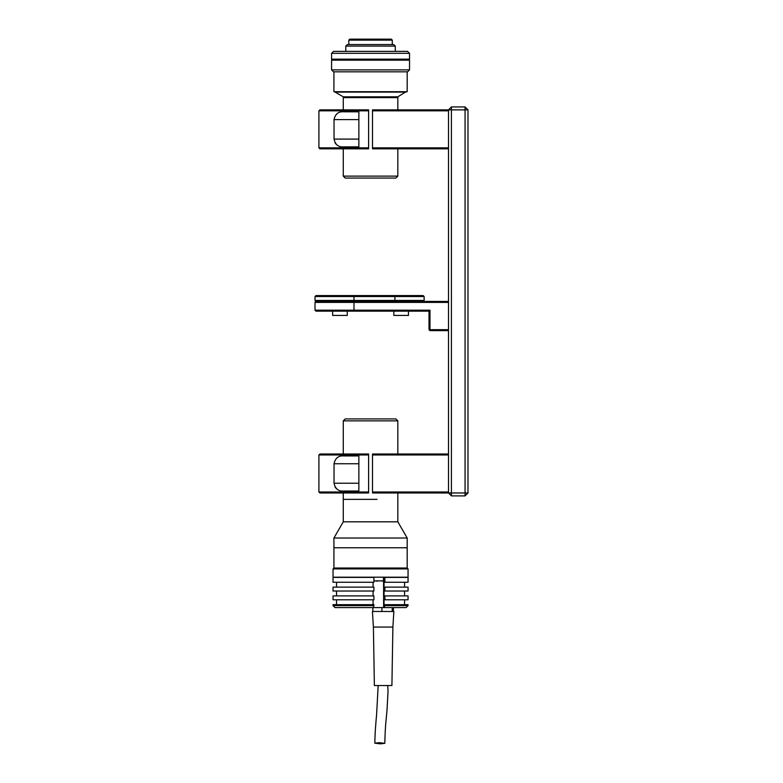 <?xml version="1.0" encoding="UTF-8"?>
<svg xmlns="http://www.w3.org/2000/svg" width="783" height="783" viewBox="0 0 783 783"><rect width="100%" height="100%" fill="white"/><g stroke="black" fill="none" stroke-linecap="round" stroke-linejoin="round"><path stroke-width="1.17" d="M451.419 495.893L448.502 492.967L451.419 492.967L451.419 109.865L448.502 109.865L451.419 106.938L465.063 106.938L465.063 492.967L451.419 492.967L451.419 495.893L465.063 495.893L467.989 492.967L467.989 109.865L465.063 106.938M467.989 492.967L465.063 492.967L465.063 495.893M372.502 491.998L372.502 453.993L372.502 454.972L448.502 454.972L448.502 491.998L372.502 491.998L372.502 492.967L448.502 492.967L448.502 109.865L372.502 109.865L372.502 110.834L372.502 109.865M451.419 106.938L451.419 109.865L467.989 109.865M335.055 142.888L336.328 144.463M368.607 147.86L318.916 147.86L319.885 148.829L368.607 148.829L368.607 110.834L318.916 110.834L319.885 109.865L368.607 109.865L368.607 110.834M334.038 139.09L334.038 119.603C335.271 113.887 338.608 111.294 344.04 111.812L358.859 111.812L358.859 146.881L344.04 146.881C338.608 147.41 335.281 144.806 334.038 139.09L358.859 139.09M372.502 147.86L372.502 110.834L448.502 110.834L448.502 147.86L372.502 147.86L372.502 148.829L448.502 148.829M335.055 487.026L336.328 488.602M368.607 491.998L318.916 491.998L319.885 492.967L368.607 492.967L368.607 454.972L318.916 454.972L319.885 453.993L368.607 453.993L368.607 454.972M334.038 483.228L334.038 463.742C335.271 458.026 338.608 455.422 344.04 455.941L358.859 455.941L358.859 491.019L344.04 491.019C338.608 491.538 335.281 488.944 334.038 483.228L358.859 483.228M372.502 453.993L448.502 453.993M343.267 420.863L397.833 420.863L395.885 418.915L345.215 418.915L343.267 420.863L343.267 453.993M377.063 499.358L343.267 499.358L377.063 499.358M379.295 538.019L407.189 538.019L407.189 547.767L333.92 547.767L407.189 547.767L407.189 568.027L333.92 568.027L333.92 538.019L379.295 538.019M343.267 492.967L343.267 521.821L397.833 521.821L407.189 538.019M334.126 577.188L408.06 577.188L408.06 568.908L333.039 568.908L333.039 577.188L334.126 577.188M408.06 568.908L407.385 568.223L333.724 568.223L333.039 568.908M384.424 607.588L406.113 607.588L408.06 605.641L384.893 605.641L384.424 607.588L334.987 607.588L333.039 605.641L333.039 604.662L373.912 604.662L373.912 605.641L333.039 605.641M383.464 580.311L384.208 580.311L384.208 577.384L383.464 577.384L408.06 577.384L408.06 582.258L384.042 582.258L384.042 587.133L408.06 587.133L408.06 591.028L384.042 591.028L384.042 595.892L408.06 595.892L408.06 599.798L384.042 599.798L384.042 604.662L408.06 604.662L408.06 605.641M384.893 604.662L384.893 605.641M384.893 577.384L384.893 582.258M384.893 587.133L384.893 591.028M384.893 595.892L384.893 599.798M373.07 604.662L373.07 599.798M373.07 595.892L373.07 591.028M373.07 587.133L373.07 582.258M373.442 607.588L373.912 605.641M373.912 577.384L333.039 577.384L333.039 582.258L373.912 582.258L373.912 577.384M373.912 587.133L333.039 587.133L333.039 591.028L373.912 591.028L373.912 587.133M373.912 595.892L333.039 595.892L333.039 599.798L373.912 599.798L373.912 595.892M392.224 607.588L392.224 611.484M381.928 607.588L381.928 611.484M393.438 607.588L393.438 611.484M372.855 611.484L372.855 607.588M387.702 685.536L388.055 691.056L387.047 709.584C386.411 718.54 385.295 723.081 384.796 743.331L380.362 743.85L374.861 743.204L379.295 742.675L384.796 743.331M373.403 627.075L374.372 685.536L391.911 685.536L392.89 627.075L373.403 627.075L372.424 611.484L393.859 611.484L392.89 627.075M383.464 577.188L383.464 580.888L382.368 581.084M376.075 581.084L377.935 581.084M343.267 176.116L397.833 176.116L395.885 178.064L345.215 178.064L343.267 176.116L343.267 148.829M343.267 109.865L343.267 97.621L397.833 97.621L397.833 109.865M397.833 176.116L397.833 148.829M391.304 39.15L349.795 39.15L348.826 40.129L392.283 40.129L391.304 39.15M406.015 92.1L335.085 92.1L343.267 96.828L397.833 96.828L406.015 91.709M407.189 71.83L407.189 91.709L333.92 91.709L333.92 71.83M331.581 69.883L333.529 71.83L407.581 71.83L409.529 69.883L331.581 69.883L331.581 60.144L409.529 60.144L409.529 69.883M395.298 46.109L345.802 46.109L347.358 44.553L393.741 44.553L395.298 46.109L395.298 51.375M395.298 59.165L395.298 60.144M345.802 46.109L345.802 51.375M345.802 59.165L345.802 60.144M407.581 51.375L409.529 53.322L409.529 59.165L331.581 59.165L331.581 53.322L333.529 51.375L407.581 51.375M409.529 53.322L331.581 53.322M315.011 296.542L315.011 300.437L353.985 300.437L353.985 296.542L315.011 296.542L315.989 295.573L394.906 295.573L394.906 300.437L353.985 300.437L353.985 301.416L315.989 301.416L315.011 300.437L315.989 301.416L448.502 301.416M423.163 301.416L424.141 300.437L424.141 296.542L423.163 295.573L424.141 296.542L353.985 296.542L353.985 295.573M423.163 295.573L394.906 295.573M424.141 300.437L394.906 300.437L394.906 301.416L353.985 301.416L353.985 302.395L448.502 302.395M393.839 311.154L393.839 315.441L408.452 315.441L408.452 311.154M332.648 311.154L332.648 315.441L347.261 315.441L347.261 311.154M448.502 329.672L429.984 329.672L429.984 310.185L429.015 311.154L429.015 329.672L429.984 330.641L429.015 329.672L429.015 328.694L429.984 328.694L429.015 328.694L429.015 311.154L353.985 311.154L353.985 302.395L315.011 302.395L315.011 310.185L315.989 311.154L353.985 311.154M429.984 317.007L429.691 324.798L429.015 325.19M315.989 311.154L315.011 310.185L429.984 310.185M448.502 330.641L429.984 330.641L429.984 329.672M315.989 301.416L315.011 302.395M358.859 119.603L334.038 119.603M358.859 463.742L334.038 463.742M383.601 580.311L383.601 607.588M383.464 580.888L373.912 580.888M318.916 147.86L318.916 110.834M318.916 491.998L318.916 454.972M397.833 420.863L397.833 453.993M397.833 492.967L397.833 521.821M343.267 521.821L333.92 538.019M336.543 582.258L336.543 587.133M336.543 591.028L336.543 595.892M336.543 599.798L336.543 604.662M404.557 591.028L404.557 595.892M404.557 582.258L404.557 587.133M404.557 599.798L404.557 604.662M378.179 685.536L376.584 714.928C376.202 718.53 374.861 733.319 374.861 743.204M392.283 44.553L392.283 40.129M348.826 44.553L348.826 40.129M429.691 317.007L429.015 316.616M429.984 313.112L429.015 313.112"/></g></svg>
